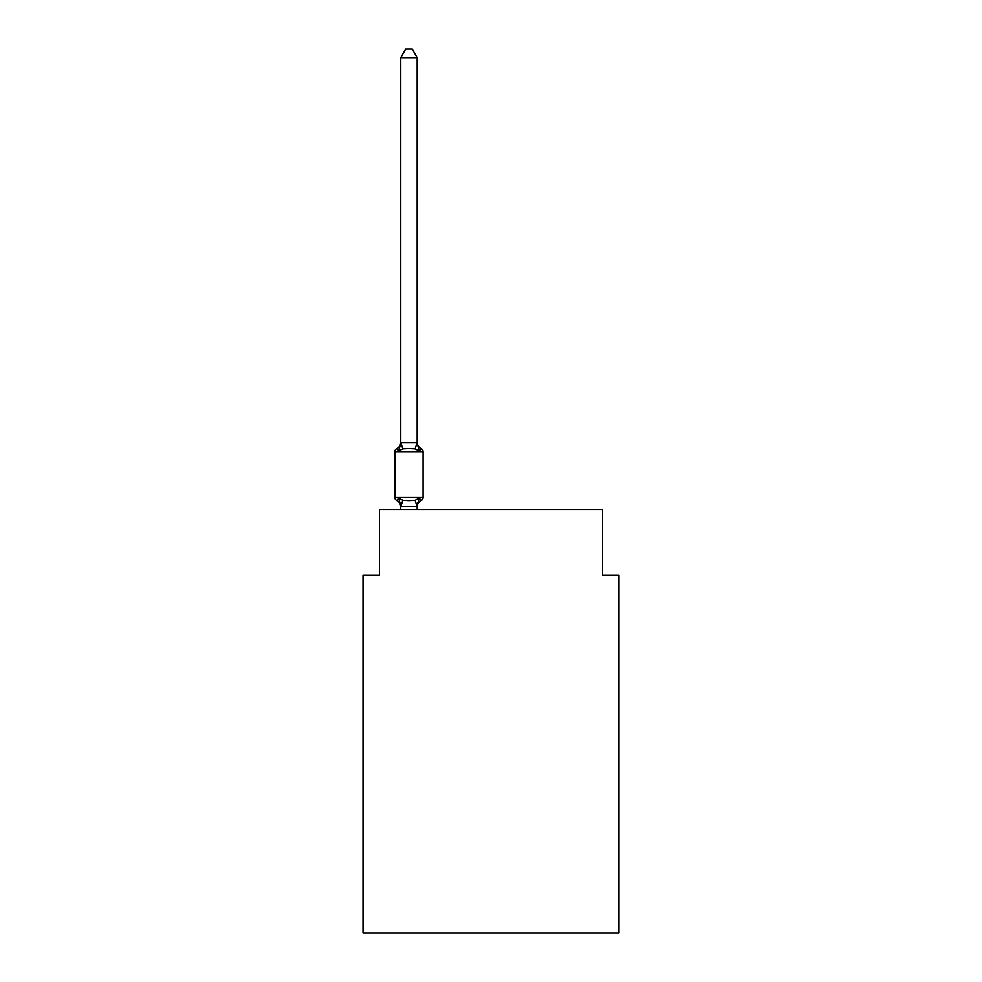 <?xml version="1.0" encoding="UTF-8"?>
<svg xmlns="http://www.w3.org/2000/svg" width="982" height="982" viewBox="0 0 982 982"><rect width="100%" height="100%" fill="white"/><g stroke="black" fill="none" stroke-linecap="round" stroke-linejoin="round"><path stroke-width="1.47" d="M618.991 932.9L618.991 575.182L602.58 575.182L602.58 509.548L379.42 509.548L379.42 575.182L363.009 575.182L363.009 932.9L618.991 932.9M421.217 500.513L419.216 498.205L421.217 500.513L419.216 498.205L421.217 500.513L419.216 498.205L421.217 500.513L419.216 498.205L421.217 500.513L419.216 498.205L421.217 500.513L419.216 498.205L421.217 500.513L419.216 498.205L421.217 500.513L419.216 498.205L421.217 500.513L419.216 498.205L421.217 500.513L419.216 498.205L421.217 500.513L419.216 498.205L421.217 500.513L419.216 498.205L421.217 500.513L419.216 498.205L417.031 506.381L400.877 506.381L398.704 498.205L396.691 500.513A3.277 3.277 0 0 1 394.838 497.567A3.277 3.277 0 0 0 396.691 500.513L398.704 498.205L396.691 500.513A3.277 3.277 0 0 1 394.838 497.567A3.277 3.277 0 0 0 396.691 500.513L398.704 498.205L396.691 500.513A3.277 3.277 0 0 1 394.838 497.567A3.277 3.277 0 0 0 396.691 500.513L398.704 498.205L396.691 500.513A3.277 3.277 0 0 1 394.838 497.567A3.277 3.277 0 0 0 396.691 500.513L398.704 498.205L396.691 500.513A3.277 3.277 0 0 1 394.838 497.567A3.277 3.277 0 0 0 396.691 500.513L398.704 498.205L396.691 500.513A3.277 3.277 0 0 1 394.838 497.567A3.277 3.277 0 0 0 396.691 500.513L398.704 498.205L396.691 500.513A3.277 3.277 0 0 1 394.838 497.567A3.277 3.277 0 0 0 396.691 500.513L398.704 498.205L396.691 500.513A3.277 3.277 0 0 1 394.838 497.567A3.277 3.277 0 0 0 396.691 500.513L398.704 498.205L396.691 500.513A3.277 3.277 0 0 1 394.838 497.567A3.277 3.277 0 0 0 396.691 500.513L398.704 498.205L396.691 500.513A3.277 3.277 0 0 1 394.838 497.567A3.277 3.277 0 0 0 396.691 500.513L398.704 498.205L396.691 500.513A3.277 3.277 0 0 1 394.838 497.567A3.277 3.277 0 0 0 396.691 500.513L398.704 498.205L396.691 500.513A3.277 3.277 0 0 1 394.838 497.567A3.277 3.277 0 0 0 396.691 500.513L398.704 498.205L396.691 500.513A3.277 3.277 0 0 1 394.838 497.567A3.277 3.277 0 0 0 396.691 500.513L398.704 498.205L396.691 500.513A3.277 3.277 0 0 1 394.838 497.567A3.277 3.277 0 0 0 396.691 500.513L398.704 498.205L396.691 500.513A3.277 3.277 0 0 1 394.838 497.567A3.277 3.277 0 0 0 396.691 500.513L398.704 498.205L396.691 500.513A3.277 3.277 0 0 1 394.838 497.567A3.277 3.277 0 0 0 396.691 500.513L398.704 498.205L396.691 500.513A3.277 3.277 0 0 1 394.838 497.567A3.277 3.277 0 0 0 396.691 500.513L398.704 498.205L396.691 500.513A3.277 3.277 0 0 1 394.838 497.567A3.277 3.277 0 0 0 396.691 500.513L398.704 498.205L396.691 500.513A3.277 3.277 0 0 1 394.838 497.567A3.277 3.277 0 0 0 396.691 500.513L398.704 498.205L396.691 500.513A3.277 3.277 0 0 1 394.838 497.567A3.277 3.277 0 0 0 396.691 500.513L398.704 498.205L396.691 500.513A3.277 3.277 0 0 1 394.838 497.567A3.277 3.277 0 0 0 396.691 500.513L398.704 498.205L396.691 500.513A3.277 3.277 0 0 1 394.838 497.567A3.277 3.277 0 0 0 396.691 500.513L398.704 498.205L396.691 500.513A3.277 3.277 0 0 1 394.838 497.567A3.277 3.277 0 0 0 396.691 500.513L398.704 498.205L396.691 500.513A3.277 3.277 0 0 1 394.838 497.567A3.277 3.277 0 0 0 396.691 500.513L398.704 498.205L396.691 500.513A3.277 3.277 0 0 1 394.838 497.567A3.277 3.277 0 0 0 396.691 500.513L398.704 498.205L396.691 500.513A3.277 3.277 0 0 1 394.838 497.567A3.277 3.277 0 0 0 396.691 500.513L398.704 498.205L396.691 500.513A3.277 3.277 0 0 1 394.838 497.567A3.277 3.277 0 0 0 396.691 500.513L398.704 498.205L402.804 500.317L408.954 500.648L415.104 500.317L419.216 498.205L421.217 500.513A3.277 3.277 0 0 0 423.07 497.567A3.277 3.277 0 0 1 421.217 500.513L420.284 500.059L421.217 500.513A3.277 3.277 0 0 0 423.07 497.567A3.277 3.277 0 0 1 421.217 500.513A3.277 3.277 0 0 0 423.07 497.567A3.277 3.277 0 0 1 421.217 500.513L420.284 500.059L421.217 500.513A3.277 3.277 0 0 0 423.07 497.567A3.277 3.277 0 0 1 421.217 500.513A3.277 3.277 0 0 0 423.07 497.567A3.277 3.277 0 0 1 421.217 500.513L420.284 500.059L421.217 500.513A3.277 3.277 0 0 0 423.07 497.567A3.277 3.277 0 0 1 421.217 500.513A3.277 3.277 0 0 0 423.07 497.567A3.277 3.277 0 0 1 421.217 500.513L420.284 500.059L421.217 500.513A3.277 3.277 0 0 0 423.07 497.567A3.277 3.277 0 0 1 421.217 500.513A3.277 3.277 0 0 0 423.07 497.567A3.277 3.277 0 0 1 421.217 500.513L420.284 500.059L421.217 500.513A3.277 3.277 0 0 0 423.07 497.567A3.277 3.277 0 0 1 421.217 500.513A3.277 3.277 0 0 0 423.07 497.567A3.277 3.277 0 0 1 421.217 500.513L420.284 500.059L421.217 500.513A3.277 3.277 0 0 0 423.07 497.567A3.277 3.277 0 0 1 421.217 500.513A3.277 3.277 0 0 0 423.07 497.567A3.277 3.277 0 0 1 421.217 500.513L420.284 500.059L421.217 500.513A3.277 3.277 0 0 0 423.07 497.567A3.277 3.277 0 0 1 421.217 500.513A3.277 3.277 0 0 0 423.07 497.567A3.277 3.277 0 0 1 421.217 500.513L420.284 500.059L421.217 500.513A3.277 3.277 0 0 0 423.07 497.567A3.277 3.277 0 0 1 421.217 500.513A3.277 3.277 0 0 0 423.07 497.567A3.277 3.277 0 0 1 421.217 500.513L420.284 500.059L421.217 500.513A3.277 3.277 0 0 0 423.07 497.567A3.277 3.277 0 0 1 421.217 500.513A3.277 3.277 0 0 0 423.07 497.567A3.277 3.277 0 0 1 421.217 500.513L420.284 500.059L421.217 500.513A3.277 3.277 0 0 0 423.07 497.567A3.277 3.277 0 0 1 421.217 500.513A3.277 3.277 0 0 0 423.07 497.567A3.277 3.277 0 0 1 421.217 500.513L420.284 500.059L421.217 500.513A3.277 3.277 0 0 0 423.07 497.567A3.277 3.277 0 0 1 421.217 500.513A3.277 3.277 0 0 0 423.07 497.567A3.277 3.277 0 0 1 421.217 500.513L420.284 500.059L421.217 500.513A3.277 3.277 0 0 0 423.07 497.567A3.277 3.277 0 0 1 421.217 500.513A3.277 3.277 0 0 0 423.07 497.567A3.277 3.277 0 0 1 421.217 500.513L420.284 500.059L421.217 500.513A3.277 3.277 0 0 0 423.07 497.567A3.277 3.277 0 0 1 421.217 500.513A3.277 3.277 0 0 0 423.07 497.567A3.277 3.277 0 0 1 421.217 500.513L419.216 498.205L421.217 500.513A7.218 7.218 0 0 0 417.154 507.007M417.154 57.631L400.754 57.631L405.676 49.1L412.231 49.1L417.154 57.631L417.154 443.14L419.216 450.971L421.217 448.664L419.216 450.971L421.217 448.664L419.216 450.971L421.217 448.664L419.216 450.971L421.217 448.664L419.216 450.971L421.217 448.664L419.216 450.971L421.217 448.664L419.216 450.971L421.217 448.664L419.216 450.971L421.217 448.664L419.216 450.971L421.217 448.664L419.216 450.971L421.217 448.664L419.216 450.971L421.217 448.664L419.216 450.971L421.217 448.664L419.216 450.971L421.217 448.664L419.216 450.971L421.217 448.664L419.216 450.971L421.217 448.664L419.216 450.971L421.217 448.664L419.216 450.971L421.217 448.664L419.216 450.971L421.217 448.664L419.216 450.971L421.217 448.664L419.216 450.971L421.217 448.664L419.216 450.971L421.217 448.664L419.216 450.971L421.217 448.664L419.216 450.971L421.217 448.664L419.216 450.971L421.217 448.664L419.216 450.971L415.104 448.86L408.954 448.541L402.804 448.86L398.704 450.971L396.691 448.664A3.277 3.277 0 0 0 394.838 451.622A3.277 3.277 0 0 1 396.691 448.664L397.624 449.118L396.691 448.664A3.277 3.277 0 0 0 394.838 451.622A3.277 3.277 0 0 1 396.691 448.664A3.277 3.277 0 0 0 394.838 451.622A3.277 3.277 0 0 1 396.691 448.664L397.624 449.118L396.691 448.664A3.277 3.277 0 0 0 394.838 451.622A3.277 3.277 0 0 1 396.691 448.664A3.277 3.277 0 0 0 394.838 451.622A3.277 3.277 0 0 1 396.691 448.664L397.624 449.118L396.691 448.664A3.277 3.277 0 0 0 394.838 451.622A3.277 3.277 0 0 1 396.691 448.664A3.277 3.277 0 0 0 394.838 451.622A3.277 3.277 0 0 1 396.691 448.664L397.624 449.118L396.691 448.664A3.277 3.277 0 0 0 394.838 451.622A3.277 3.277 0 0 1 396.691 448.664A3.277 3.277 0 0 0 394.838 451.622A3.277 3.277 0 0 1 396.691 448.664L397.624 449.118L396.691 448.664A3.277 3.277 0 0 0 394.838 451.622A3.277 3.277 0 0 1 396.691 448.664A3.277 3.277 0 0 0 394.838 451.622A3.277 3.277 0 0 1 396.691 448.664L397.624 449.118L396.691 448.664A3.277 3.277 0 0 0 394.838 451.622A3.277 3.277 0 0 1 396.691 448.664A3.277 3.277 0 0 0 394.838 451.622A3.277 3.277 0 0 1 396.691 448.664L397.624 449.118L396.691 448.664A3.277 3.277 0 0 0 394.838 451.622A3.277 3.277 0 0 1 396.691 448.664A3.277 3.277 0 0 0 394.838 451.622A3.277 3.277 0 0 1 396.691 448.664L397.624 449.118L396.691 448.664A3.277 3.277 0 0 0 394.838 451.622A3.277 3.277 0 0 1 396.691 448.664A3.277 3.277 0 0 0 394.838 451.622A3.277 3.277 0 0 1 396.691 448.664L397.624 449.118L396.691 448.664A3.277 3.277 0 0 0 394.838 451.622A3.277 3.277 0 0 1 396.691 448.664A3.277 3.277 0 0 0 394.838 451.622A3.277 3.277 0 0 1 396.691 448.664L397.624 449.118L396.691 448.664A3.277 3.277 0 0 0 394.838 451.622A3.277 3.277 0 0 1 396.691 448.664A3.277 3.277 0 0 0 394.838 451.622A3.277 3.277 0 0 1 396.691 448.664L397.624 449.118L396.691 448.664A3.277 3.277 0 0 0 394.838 451.622A3.277 3.277 0 0 1 396.691 448.664A3.277 3.277 0 0 0 394.838 451.622A3.277 3.277 0 0 1 396.691 448.664L397.624 449.118L396.691 448.664A3.277 3.277 0 0 0 394.838 451.622A3.277 3.277 0 0 1 396.691 448.664A3.277 3.277 0 0 0 394.838 451.622A3.277 3.277 0 0 1 396.691 448.664L397.624 449.118L396.691 448.664A3.277 3.277 0 0 0 394.838 451.622A3.277 3.277 0 0 1 396.691 448.664A3.277 3.277 0 0 0 394.838 451.622A3.277 3.277 0 0 1 396.691 448.664L398.704 450.971L396.691 448.664A7.218 7.218 0 0 0 400.754 442.17M417.154 443.14L417.154 442.17L417.154 443.14M417.154 506.037L417.927 502.17M400.754 57.631L400.754 443.14L398.704 450.971L396.691 448.664M423.07 451.622L423.07 497.567L423.07 451.622L423.07 497.567L423.07 451.622L423.07 497.567L423.07 451.622L423.07 497.567L423.07 451.622L423.07 497.567L423.07 451.622L423.07 497.567L423.07 451.622L423.07 497.567L423.07 451.622L423.07 497.567L423.07 451.622L423.07 497.567L423.07 451.622L423.07 497.567L423.07 451.622L423.07 497.567L423.07 451.622L423.07 497.567L423.07 451.622L423.07 497.567L423.07 451.622L423.07 497.567L423.07 451.622L423.07 497.567L423.07 451.622L423.07 497.567L423.07 451.622L423.07 497.567L423.07 451.622L423.07 497.567L423.07 451.622L423.07 497.567L423.07 451.622L423.07 497.567L394.838 497.567L394.838 451.622L423.07 451.622A3.277 3.277 0 0 0 421.217 448.664L419.216 450.971M400.754 507.007L400.754 506.037L400.754 507.007A7.218 7.218 0 0 0 396.691 500.513M400.754 442.845L417.154 442.845M417.154 509.548L417.154 506.331M400.754 509.548L400.754 506.331M417.154 442.17A7.218 7.218 0 0 0 421.217 448.664M402.804 500.317L400.877 506.381M415.104 500.317L417.031 506.381M400.877 442.808L402.804 448.86M417.031 442.808L415.104 448.86"/></g></svg>
